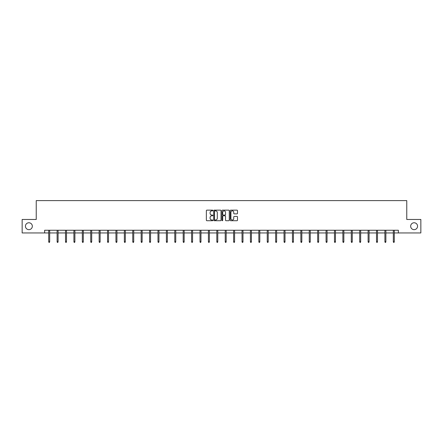 <?xml version="1.0" encoding="UTF-8"?>
<svg xmlns="http://www.w3.org/2000/svg" width="443" height="443" viewBox="0 0 443 443"><rect width="100%" height="100%" fill="white"/><g stroke="black" fill="none" stroke-linecap="round" stroke-linejoin="round"><path stroke-width="0.66" d="M410.667 226.207A3.45 3.45 0 0 0 414.116 229.657A3.45 3.45 0 0 0 417.561 226.207A3.45 3.45 0 0 0 414.116 222.763A3.45 3.45 0 0 0 410.667 226.207M25.439 226.207A3.45 3.45 0 0 0 28.884 229.657A3.45 3.45 0 0 0 32.333 226.207A3.45 3.45 0 0 0 28.884 222.763A3.45 3.45 0 0 0 25.439 226.207M212.878 210.514A0.371 0.371 0 0 0 212.507 210.143L206.892 210.143A0.532 0.532 0 0 0 206.36 210.674L206.36 220.193A0.532 0.532 0 0 0 206.892 220.719L212.507 220.719A0.371 0.371 0 0 0 212.878 220.354A0.371 0.371 0 0 0 212.507 219.983L211.782 219.983A1.694 1.694 0 0 1 210.093 218.288L210.093 217.496A1.694 1.694 0 0 1 211.782 215.802L212.507 215.802A0.371 0.371 0 0 0 212.878 215.431A0.371 0.371 0 0 0 212.507 215.065L211.782 215.065A1.694 1.694 0 0 1 210.093 213.371L210.093 212.579A1.694 1.694 0 0 1 211.782 210.885L212.507 210.885A0.371 0.371 0 0 0 212.878 210.514M236.955 213.875A0.532 0.532 0 0 0 237.487 213.343L237.487 210.674A0.532 0.532 0 0 0 236.955 210.143L230.714 210.143A0.532 0.532 0 0 0 230.188 210.674L230.188 220.193A0.532 0.532 0 0 0 230.714 220.719L236.955 220.719A0.532 0.532 0 0 0 237.487 220.193L237.487 216.965A0.532 0.532 0 0 0 236.955 216.439L234.286 216.439A0.532 0.532 0 0 0 233.754 216.965L233.754 218.565A1.412 1.412 0 0 1 232.342 219.983A1.412 1.412 0 0 1 230.925 218.565L230.925 212.302A1.412 1.412 0 0 1 232.342 210.885A1.412 1.412 0 0 1 233.754 212.302L233.754 213.343A0.532 0.532 0 0 0 234.286 213.875L236.955 213.875M44.643 232.946L22.15 232.946L22.15 219.473L36.237 219.473L36.237 200.618L406.763 200.618L406.763 219.473L420.85 219.473L420.85 232.946L398.357 232.946L398.357 230.249L44.643 230.249L44.643 232.946L48.713 232.946M221.035 210.674A0.532 0.532 0 0 0 220.509 210.143L214.268 210.143A0.532 0.532 0 0 0 213.736 210.674L213.736 220.193A0.532 0.532 0 0 0 214.268 220.719L220.509 220.719A0.532 0.532 0 0 0 221.035 220.193L221.035 210.674M222.491 210.143L228.732 210.143A0.532 0.532 0 0 1 229.264 210.674L229.264 220.193A0.532 0.532 0 0 1 228.732 220.719L226.063 220.719A0.532 0.532 0 0 1 225.531 220.193L225.531 216.334A0.532 0.532 0 0 0 225.005 215.802L223.233 215.802A0.532 0.532 0 0 0 222.702 216.334L222.702 220.354A0.371 0.371 0 0 1 222.331 220.719A0.371 0.371 0 0 1 221.965 220.354L221.965 210.674A0.532 0.532 0 0 1 222.491 210.143M49.682 232.946L57.119 232.946M58.088 232.946L65.52 232.946M66.494 232.946L73.926 232.946M74.895 232.946L82.332 232.946M83.301 232.946L90.737 232.946M91.707 232.946L99.143 232.946M100.112 232.946L107.549 232.946M108.518 232.946L115.95 232.946M116.924 232.946L124.356 232.946M125.325 232.946L132.762 232.946M133.731 232.946L141.167 232.946M142.137 232.946L149.573 232.946M150.542 232.946L157.979 232.946M158.948 232.946L166.38 232.946M167.354 232.946L174.786 232.946M175.755 232.946L183.192 232.946M184.161 232.946L191.597 232.946M192.567 232.946L200.003 232.946M200.972 232.946L208.409 232.946M209.378 232.946L216.815 232.946M217.784 232.946L225.216 232.946M226.185 232.946L233.622 232.946M234.591 232.946L242.028 232.946M242.997 232.946L250.433 232.946M251.402 232.946L258.839 232.946M259.808 232.946L267.245 232.946M268.214 232.946L275.646 232.946M276.62 232.946L284.052 232.946M285.021 232.946L292.458 232.946M293.427 232.946L300.863 232.946M301.833 232.946L309.269 232.946M310.238 232.946L317.675 232.946M318.644 232.946L326.076 232.946M327.05 232.946L334.482 232.946M335.451 232.946L342.888 232.946M343.857 232.946L351.293 232.946M352.263 232.946L359.699 232.946M360.668 232.946L368.105 232.946M369.074 232.946L376.506 232.946M377.48 232.946L384.912 232.946M385.881 232.946L393.318 232.946M394.287 232.946L398.357 232.946M214.849 210.885A0.371 0.371 0 0 0 214.478 211.256L214.478 219.612A0.371 0.371 0 0 0 214.849 219.983L215.619 219.983A1.694 1.694 0 0 0 217.308 218.288L217.308 212.579A1.694 1.694 0 0 0 215.619 210.885L214.849 210.885M225.531 212.324A1.412 1.412 0 0 0 224.119 210.912A1.412 1.412 0 0 0 222.702 212.324L222.702 214.534A0.532 0.532 0 0 0 223.233 215.065L225.005 215.065A0.532 0.532 0 0 0 225.531 214.534L225.531 212.324M48.713 241.684L48.929 242.382L49.466 242.382L49.682 241.684L48.713 241.684L48.713 230.249M49.682 241.684L49.682 230.249M57.119 241.684L57.335 242.382L57.872 242.382L58.088 241.684L57.119 241.684L57.119 230.249M58.088 241.684L58.088 230.249M65.52 241.684L65.736 242.382L66.278 242.382L66.494 241.684L65.52 241.684L65.52 230.249M66.494 241.684L66.494 230.249M73.926 241.684L74.142 242.382L74.679 242.382L74.895 241.684L73.926 241.684L73.926 230.249M74.895 241.684L74.895 230.249M82.332 241.684L82.548 242.382L83.085 242.382L83.301 241.684L82.332 241.684L82.332 230.249M83.301 241.684L83.301 230.249M90.737 241.684L90.953 242.382L91.491 242.382L91.707 241.684L90.737 241.684L90.737 230.249M91.707 241.684L91.707 230.249M99.143 241.684L99.359 242.382L99.897 242.382L100.112 241.684L99.143 241.684L99.143 230.249M100.112 241.684L100.112 230.249M107.549 241.684L107.765 242.382L108.302 242.382L108.518 241.684L107.549 241.684L107.549 230.249M108.518 241.684L108.518 230.249M115.95 241.684L116.166 242.382L116.708 242.382L116.924 241.684L115.95 241.684L115.95 230.249M116.924 241.684L116.924 230.249M124.356 241.684L124.572 242.382L125.114 242.382L125.325 241.684L124.356 241.684L124.356 230.249M125.325 241.684L125.325 230.249M132.762 241.684L132.978 242.382L133.515 242.382L133.731 241.684L132.762 241.684L132.762 230.249M133.731 241.684L133.731 230.249M141.167 241.684L141.383 242.382L141.921 242.382L142.137 241.684L141.167 241.684L141.167 230.249M142.137 241.684L142.137 230.249M149.573 241.684L149.789 242.382L150.327 242.382L150.542 241.684L149.573 241.684L149.573 230.249M150.542 241.684L150.542 230.249M157.979 241.684L158.195 242.382L158.732 242.382L158.948 241.684L157.979 241.684L157.979 230.249M158.948 241.684L158.948 230.249M166.38 241.684L166.596 242.382L167.138 242.382L167.354 241.684L166.38 241.684L166.38 230.249M167.354 241.684L167.354 230.249M174.786 241.684L175.002 242.382L175.544 242.382L175.755 241.684L174.786 241.684L174.786 230.249M175.755 241.684L175.755 230.249M183.192 241.684L183.408 242.382L183.945 242.382L184.161 241.684L183.192 241.684L183.192 230.249M184.161 241.684L184.161 230.249M191.597 241.684L191.813 242.382L192.351 242.382L192.567 241.684L191.597 241.684L191.597 230.249M192.567 241.684L192.567 230.249M200.003 241.684L200.219 242.382L200.757 242.382L200.972 241.684L200.003 241.684L200.003 230.249M200.972 241.684L200.972 230.249M208.409 241.684L208.625 242.382L209.162 242.382L209.378 241.684L208.409 241.684L208.409 230.249M209.378 241.684L209.378 230.249M216.815 241.684L217.026 242.382L217.568 242.382L217.784 241.684L216.815 241.684L216.815 230.249M217.784 241.684L217.784 230.249M225.216 241.684L225.432 242.382L225.974 242.382L226.185 241.684L225.216 241.684L225.216 230.249M226.185 241.684L226.185 230.249M233.622 241.684L233.838 242.382L234.375 242.382L234.591 241.684L233.622 241.684L233.622 230.249M234.591 241.684L234.591 230.249M242.028 241.684L242.243 242.382L242.781 242.382L242.997 241.684L242.028 241.684L242.028 230.249M242.997 241.684L242.997 230.249M250.433 241.684L250.649 242.382L251.187 242.382L251.402 241.684L250.433 241.684L250.433 230.249M251.402 241.684L251.402 230.249M258.839 241.684L259.055 242.382L259.592 242.382L259.808 241.684L258.839 241.684L258.839 230.249M259.808 241.684L259.808 230.249M267.245 241.684L267.456 242.382L267.998 242.382L268.214 241.684L267.245 241.684L267.245 230.249M268.214 241.684L268.214 230.249M275.646 241.684L275.862 242.382L276.404 242.382L276.62 241.684L275.646 241.684L275.646 230.249M276.62 241.684L276.62 230.249M284.052 241.684L284.268 242.382L284.805 242.382L285.021 241.684L284.052 241.684L284.052 230.249M285.021 241.684L285.021 230.249M292.458 241.684L292.673 242.382L293.211 242.382L293.427 241.684L292.458 241.684L292.458 230.249M293.427 241.684L293.427 230.249M300.863 241.684L301.079 242.382L301.617 242.382L301.833 241.684L300.863 241.684L300.863 230.249M301.833 241.684L301.833 230.249M309.269 241.684L309.485 242.382L310.022 242.382L310.238 241.684L309.269 241.684L309.269 230.249M310.238 241.684L310.238 230.249M317.675 241.684L317.886 242.382L318.428 242.382L318.644 241.684L317.675 241.684L317.675 230.249M318.644 241.684L318.644 230.249M326.076 241.684L326.292 242.382L326.834 242.382L327.05 241.684L326.076 241.684L326.076 230.249M327.05 241.684L327.05 230.249M334.482 241.684L334.698 242.382L335.235 242.382L335.451 241.684L334.482 241.684L334.482 230.249M335.451 241.684L335.451 230.249M342.888 241.684L343.103 242.382L343.641 242.382L343.857 241.684L342.888 241.684L342.888 230.249M343.857 241.684L343.857 230.249M351.293 241.684L351.509 242.382L352.047 242.382L352.263 241.684L351.293 241.684L351.293 230.249M352.263 241.684L352.263 230.249M359.699 241.684L359.915 242.382L360.452 242.382L360.668 241.684L359.699 241.684L359.699 230.249M360.668 241.684L360.668 230.249M368.105 241.684L368.321 242.382L368.858 242.382L369.074 241.684L368.105 241.684L368.105 230.249M369.074 241.684L369.074 230.249M376.506 241.684L376.722 242.382L377.264 242.382L377.48 241.684L376.506 241.684L376.506 230.249M377.48 241.684L377.48 230.249M384.912 241.684L385.128 242.382L385.665 242.382L385.881 241.684L384.912 241.684L384.912 230.249M385.881 241.684L385.881 230.249M393.318 241.684L393.534 242.382L394.071 242.382L394.287 241.684L393.318 241.684L393.318 230.249M394.287 241.684L394.287 230.249"/></g></svg>
